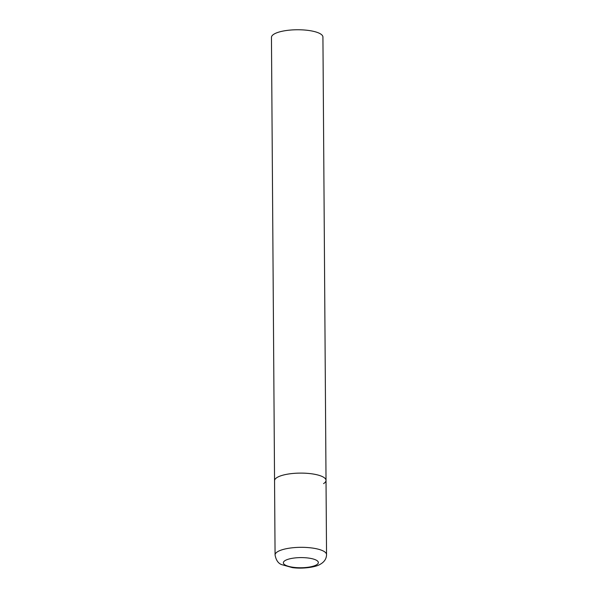 <?xml version="1.0" encoding="UTF-8"?>
<svg xmlns="http://www.w3.org/2000/svg" width="598" height="598" viewBox="0 0 598 598"><rect width="100%" height="100%" fill="white"/><g stroke="black" fill="none" stroke-linecap="round" stroke-linejoin="round"><path stroke-width="0.9" d="M311.296 473.751A25.736 7.46 179.6 0 0 274.549 480.747A25.736 7.46 -0.4 0 1 277.024 477.525A25.736 7.46 -0.4 0 1 305.907 473.25A25.736 7.46 -0.4 0 1 326.022 480.388A25.736 7.46 179.6 0 0 311.296 473.751M275.073 554.966C276.007 560.109 278.182 563.323 281.591 564.594L292.258 567.592C302.476 569.087 315.781 567.188 320.139 564.333C324.325 562 326.463 558.756 326.545 554.608A25.736 7.46 179.6 0 0 311.812 547.97A25.736 7.46 179.6 0 0 275.073 554.966L271.455 37.397A25.736 7.46 -0.4 0 1 273.929 34.176A25.736 7.46 -0.4 0 1 302.805 29.9A25.736 7.46 -0.4 0 1 322.927 37.039L326.022 480.388A25.736 7.46 -0.4 0 1 323.555 483.61M308.344 558.039A17.499 5.076 179.6 0 0 285.044 560.603A17.499 5.076 179.6 0 0 293.379 567.308A17.499 5.076 179.6 0 0 316.678 564.744A17.499 5.076 179.6 0 0 308.344 558.039M326.022 480.388L326.545 554.608"/></g></svg>
